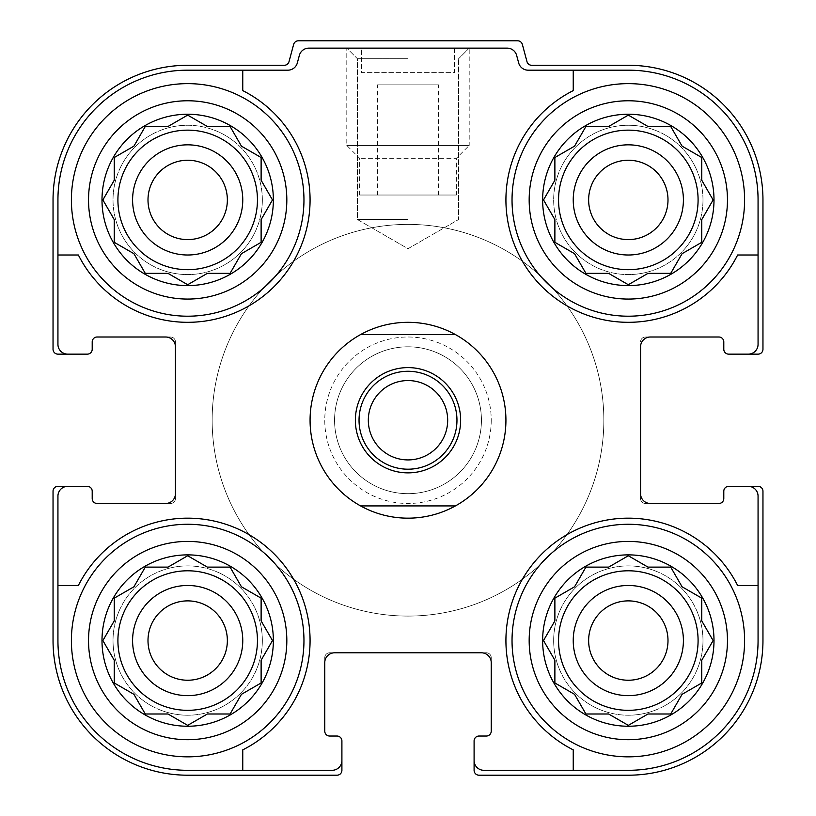 <?xml version="1.0" encoding="UTF-8"?>
<svg xmlns="http://www.w3.org/2000/svg" width="816" height="816" viewBox="0 0 816 816"><rect width="100%" height="100%" fill="white"/><g stroke="black" fill="none" stroke-linecap="round" stroke-linejoin="round"><path stroke-width="0.61" stroke-dasharray="4.08 3.06" d="M273.36 199.92A85.68 85.68 0 0 1 144.84 274.125A85.68 85.68 0 0 1 144.84 125.715A85.68 85.68 0 0 1 273.36 199.92M191.158 282.713L207.356 273.36L230.081 273.36L241.444 253.684L261.12 242.321L261.12 219.596L272.483 199.92L261.12 180.244L261.12 157.519L241.444 146.156L230.081 126.48L207.356 126.48L187.68 115.117L168.004 126.48L145.279 126.48L133.916 146.156L114.24 157.519L114.24 180.244L102.877 199.92L114.24 219.596L114.24 242.321L133.916 253.684L145.279 273.36L168.004 273.36L187.68 284.723L207.356 273.36L230.081 273.36L241.444 253.684L261.12 242.321L261.12 219.596L270.473 203.398M714 199.92A85.68 85.68 0 0 1 585.48 274.125A85.68 85.68 0 0 1 585.48 125.715A85.68 85.68 0 0 1 714 199.92M683.818 252.674L701.76 242.321L701.76 219.596L713.123 199.92L701.76 180.244L701.76 157.519L682.084 146.156L670.721 126.48L647.996 126.48L628.32 115.117L608.644 126.48L585.919 126.48L574.556 146.156L554.88 157.519L554.88 180.244L543.517 199.92L554.88 219.596L554.88 242.321L574.556 253.684L585.919 273.36L608.644 273.36L628.32 284.723L647.996 273.36L670.721 273.36L682.084 253.684L701.76 242.321L701.76 219.596L711.113 203.398M714 640.56A85.68 85.68 0 0 1 585.48 714.765A85.68 85.68 0 0 1 585.48 566.355A85.68 85.68 0 0 1 714 640.56M672.731 710.522L682.084 694.324L701.76 682.961L701.76 660.236L713.123 640.56L701.76 620.884L701.76 598.159L682.084 586.796L670.721 567.12L647.996 567.12L628.32 555.757L608.644 567.12L585.919 567.12L574.556 586.796L554.88 598.159L554.88 620.884L543.517 640.56L554.88 660.236L554.88 682.961L574.556 694.324L585.919 714L608.644 714L628.32 725.363L647.996 714L670.721 714L682.084 694.324L701.76 682.961L701.76 660.236L711.113 644.038M273.36 640.56A85.68 85.68 0 0 1 144.84 714.765A85.68 85.68 0 0 1 144.84 566.355A85.68 85.68 0 0 1 273.36 640.56M191.158 723.353L207.356 714L230.081 714L241.444 694.324L261.12 682.961L261.12 660.236L272.483 640.56L261.12 620.884L261.12 598.159L241.444 586.796L230.081 567.12L207.356 567.12L187.68 555.757L168.004 567.12L145.279 567.12L133.916 586.796L114.24 598.159L114.24 620.884L102.877 640.56L114.24 660.236L114.24 682.961L133.916 694.324L145.279 714L168.004 714L187.68 725.363L207.356 714L230.081 714L241.444 694.324L261.12 682.961L261.12 660.236L270.473 644.038M257.448 199.92A69.768 69.768 0 0 1 152.796 260.345A69.768 69.768 0 0 1 152.796 139.495A69.768 69.768 0 0 1 257.448 199.92A69.768 69.768 0 0 1 152.796 260.345A69.768 69.768 0 0 1 152.796 139.495A69.768 69.768 0 0 1 257.448 199.92A69.768 69.768 0 0 0 187.68 130.152A69.768 69.768 0 0 0 117.912 199.92A69.768 69.768 0 0 0 187.68 269.688A69.768 69.768 0 0 0 257.448 199.92M698.088 199.92A69.768 69.768 0 0 1 593.436 260.345A69.768 69.768 0 0 1 593.436 139.495A69.768 69.768 0 0 1 698.088 199.92A69.768 69.768 0 0 1 593.436 260.345A69.768 69.768 0 0 1 593.436 139.495A69.768 69.768 0 0 1 698.088 199.92A69.768 69.768 0 0 0 628.32 130.152A69.768 69.768 0 0 0 558.552 199.92A69.768 69.768 0 0 0 628.32 269.688A69.768 69.768 0 0 0 698.088 199.92M698.088 640.56A69.768 69.768 0 0 1 593.436 700.985A69.768 69.768 0 0 1 593.436 580.135A69.768 69.768 0 0 1 698.088 640.56A69.768 69.768 0 0 1 593.436 700.985A69.768 69.768 0 0 1 593.436 580.135A69.768 69.768 0 0 1 698.088 640.56A69.768 69.768 0 0 0 628.32 570.792A69.768 69.768 0 0 0 558.552 640.56A69.768 69.768 0 0 0 628.32 710.328A69.768 69.768 0 0 0 698.088 640.56M257.448 640.56A69.768 69.768 0 0 1 152.796 700.985A69.768 69.768 0 0 1 152.796 580.135A69.768 69.768 0 0 1 257.448 640.56A69.768 69.768 0 0 1 152.796 700.985A69.768 69.768 0 0 1 152.796 580.135A69.768 69.768 0 0 1 257.448 640.56A69.768 69.768 0 0 0 187.68 570.792A69.768 69.768 0 0 0 117.912 640.56A69.768 69.768 0 0 0 187.68 710.328A69.768 69.768 0 0 0 257.448 640.56M303.96 199.92A116.28 116.28 0 0 1 129.54 300.625A116.28 116.28 0 0 1 129.54 99.215A116.28 116.28 0 0 1 303.96 199.92A116.28 116.28 0 0 1 129.54 300.625A116.28 116.28 0 0 1 129.54 99.215A116.28 116.28 0 0 1 303.96 199.92A116.28 116.28 0 0 1 129.54 300.625A116.28 116.28 0 0 1 129.54 99.215A116.28 116.28 0 0 1 303.96 199.92A116.28 116.28 0 0 1 129.54 300.625A116.28 116.28 0 0 1 129.54 99.215A116.28 116.28 0 0 1 303.96 199.92M748.272 354.144A9.792 9.792 0 0 0 758.064 344.352A9.792 9.792 0 0 1 748.272 354.144A9.792 9.792 0 0 0 758.064 344.352L758.064 199.92A129.744 129.744 0 0 0 628.32 70.176L528.125 70.176A9.792 9.792 0 0 1 518.66 62.914L516.65 55.406A9.792 9.792 0 0 0 507.195 48.144L308.805 48.144A9.792 9.792 0 0 0 299.35 55.406L297.34 62.914A9.792 9.792 0 0 1 287.875 70.176L187.68 70.176L242.76 70.176L242.76 90.617A122.4 122.4 0 0 1 274.227 286.467A122.4 122.4 0 0 1 78.377 255L57.936 255L57.936 199.92L57.936 344.352A9.792 9.792 0 0 0 67.728 354.144L87.312 354.144A4.896 4.896 0 0 0 92.208 349.248L92.208 341.904A4.896 4.896 0 0 1 97.104 337.008L170.544 337.008A4.896 4.896 0 0 1 175.44 341.904L175.44 346.8A9.792 9.792 0 0 0 165.648 337.008L170.544 337.008A4.896 4.896 0 0 1 175.44 341.904L175.44 498.576A4.896 4.896 0 0 1 170.544 503.472L165.648 503.472A9.792 9.792 0 0 0 175.44 493.68L175.44 498.576A4.896 4.896 0 0 1 170.544 503.472L97.104 503.472A4.896 4.896 0 0 1 92.208 498.576L92.208 491.232A4.896 4.896 0 0 0 87.312 486.336L57.936 486.336A4.896 4.896 0 0 0 53.04 491.232L53.04 640.56A134.64 134.64 0 0 0 187.68 775.2L337.008 775.2A4.896 4.896 0 0 0 341.904 770.304L341.904 740.928A4.896 4.896 0 0 0 337.008 736.032L329.664 736.032A4.896 4.896 0 0 1 324.768 731.136L324.768 657.696A4.896 4.896 0 0 1 329.664 652.8L334.56 652.8A9.792 9.792 0 0 0 324.768 662.592L324.768 657.696A4.896 4.896 0 0 1 329.664 652.8L486.336 652.8A4.896 4.896 0 0 1 491.232 657.696L491.232 662.592A9.792 9.792 0 0 0 481.44 652.8L486.336 652.8A4.896 4.896 0 0 1 491.232 657.696L491.232 731.136A4.896 4.896 0 0 1 486.336 736.032L478.992 736.032A4.896 4.896 0 0 0 474.096 740.928L474.096 770.304A4.896 4.896 0 0 0 478.992 775.2L628.32 775.2A134.64 134.64 0 0 0 762.96 640.56L762.96 491.232A4.896 4.896 0 0 0 758.064 486.336L728.688 486.336A4.896 4.896 0 0 0 723.792 491.232L723.792 498.576A4.896 4.896 0 0 1 718.896 503.472L645.456 503.472A4.896 4.896 0 0 1 640.56 498.576L640.56 493.68A9.792 9.792 0 0 0 650.352 503.472L645.456 503.472A4.896 4.896 0 0 1 640.56 498.576L640.56 346.8A9.792 9.792 0 0 1 650.352 337.008L718.896 337.008A4.896 4.896 0 0 1 723.792 341.904L723.792 349.248A4.896 4.896 0 0 0 728.688 354.144L758.064 354.144A4.896 4.896 0 0 0 762.96 349.248L762.96 199.92A134.64 134.64 0 0 0 628.32 65.28L531.706 65.28A4.896 4.896 0 0 1 526.983 61.649L522.362 44.431A4.896 4.896 0 0 0 517.64 40.8L298.36 40.8A4.896 4.896 0 0 0 293.638 44.431L289.017 61.649A4.896 4.896 0 0 1 284.294 65.28L187.68 65.28A134.64 134.64 0 0 0 53.04 199.92L53.04 349.248A4.896 4.896 0 0 0 57.936 354.144L67.728 354.144A9.792 9.792 0 0 1 57.936 344.352A9.792 9.792 0 0 0 67.728 354.144M67.728 486.336A9.792 9.792 0 0 0 57.936 496.128A9.792 9.792 0 0 1 67.728 486.336A9.792 9.792 0 0 0 57.936 496.128L57.936 640.56L57.936 585.48L78.377 585.48A122.4 122.4 0 0 1 274.227 554.013A122.4 122.4 0 0 1 242.76 749.863L242.76 770.304L187.68 770.304L332.112 770.304A9.792 9.792 0 0 0 341.904 760.512A9.792 9.792 0 0 1 332.112 770.304A9.792 9.792 0 0 0 341.904 760.512M303.96 640.56A116.28 116.28 0 0 1 129.54 741.265A116.28 116.28 0 0 1 129.54 539.855A116.28 116.28 0 0 1 303.96 640.56A116.28 116.28 0 0 0 187.68 524.28A116.28 116.28 0 0 0 71.4 640.56A116.28 116.28 0 0 0 187.68 756.84A116.28 116.28 0 0 0 303.96 640.56A116.28 116.28 0 0 1 129.54 741.265A116.28 116.28 0 0 1 129.54 539.855A116.28 116.28 0 0 1 303.96 640.56A116.28 116.28 0 0 1 129.54 741.265A116.28 116.28 0 0 1 129.54 539.855A116.28 116.28 0 0 1 303.96 640.56M57.936 255L78.377 255A122.4 122.4 0 0 0 274.227 286.467A122.4 122.4 0 0 0 242.76 90.617A122.4 122.4 0 0 1 274.227 286.467A122.4 122.4 0 0 1 78.377 255L57.936 255L57.936 344.352L57.936 199.92A129.744 129.744 0 0 1 187.68 70.176A129.744 129.744 0 0 0 57.936 199.92A129.744 129.744 0 0 1 187.68 70.176L287.875 70.176A9.792 9.792 0 0 0 297.34 62.914L299.35 55.406L297.34 62.914A9.792 9.792 0 0 1 287.875 70.176L242.76 70.176M57.936 585.48L78.377 585.48A122.4 122.4 0 0 1 274.227 554.013A122.4 122.4 0 0 1 242.76 749.863L242.76 770.304L332.112 770.304L187.68 770.304A129.744 129.744 0 0 1 57.936 640.56A129.744 129.744 0 0 0 187.68 770.304A129.744 129.744 0 0 1 57.936 640.56L57.936 496.128L57.936 585.48L78.377 585.48A122.4 122.4 0 0 1 274.227 554.013A122.4 122.4 0 0 1 242.76 749.863L242.76 770.304M744.6 199.92A116.28 116.28 0 0 1 570.18 300.625A116.28 116.28 0 0 1 570.18 99.215A116.28 116.28 0 0 1 744.6 199.92A116.28 116.28 0 0 1 570.18 300.625A116.28 116.28 0 0 1 570.18 99.215A116.28 116.28 0 0 1 744.6 199.92A116.28 116.28 0 0 1 570.18 300.625A116.28 116.28 0 0 1 570.18 99.215A116.28 116.28 0 0 1 744.6 199.92A116.28 116.28 0 0 1 570.18 300.625A116.28 116.28 0 0 1 570.18 99.215A116.28 116.28 0 0 1 744.6 199.92M758.064 255L737.623 255A122.4 122.4 0 0 1 541.773 286.467A122.4 122.4 0 0 1 573.24 90.617L573.24 70.176L528.125 70.176L628.32 70.176A129.744 129.744 0 0 1 758.064 199.92L758.064 255L737.623 255A122.4 122.4 0 0 1 541.773 286.467A122.4 122.4 0 0 1 573.24 90.617L573.24 70.176L628.32 70.176A129.744 129.744 0 0 1 758.064 199.92L758.064 344.352L758.064 255L737.623 255A122.4 122.4 0 0 1 541.773 286.467A122.4 122.4 0 0 1 573.24 90.617L573.24 70.176M474.096 760.512A9.792 9.792 0 0 0 483.888 770.304A9.792 9.792 0 0 1 474.096 760.512A9.792 9.792 0 0 0 483.888 770.304L628.32 770.304L573.24 770.304L573.24 749.863A122.4 122.4 0 0 1 541.773 554.013A122.4 122.4 0 0 1 737.623 585.48L758.064 585.48L758.064 640.56L758.064 496.128A9.792 9.792 0 0 0 748.272 486.336A9.792 9.792 0 0 1 758.064 496.128A9.792 9.792 0 0 0 748.272 486.336M744.6 640.56A116.28 116.28 0 0 1 570.18 741.265A116.28 116.28 0 0 1 570.18 539.855A116.28 116.28 0 0 1 744.6 640.56A116.28 116.28 0 0 0 628.32 524.28A116.28 116.28 0 0 0 512.04 640.56A116.28 116.28 0 0 0 628.32 756.84A116.28 116.28 0 0 0 744.6 640.56A116.28 116.28 0 0 1 570.18 741.265A116.28 116.28 0 0 1 570.18 539.855A116.28 116.28 0 0 1 744.6 640.56A116.28 116.28 0 0 1 570.18 741.265A116.28 116.28 0 0 1 570.18 539.855A116.28 116.28 0 0 1 744.6 640.56M573.24 770.304L573.24 749.863A122.4 122.4 0 0 1 541.773 554.013A122.4 122.4 0 0 1 737.623 585.48L758.064 585.48L758.064 496.128L758.064 640.56A129.744 129.744 0 0 1 628.32 770.304A129.744 129.744 0 0 0 758.064 640.56A129.744 129.744 0 0 1 628.32 770.304L483.888 770.304L573.24 770.304L573.24 749.863A122.4 122.4 0 0 1 541.773 554.013A122.4 122.4 0 0 1 737.623 585.48L758.064 585.48M505.92 420.24A97.92 97.92 0 0 1 359.04 505.043A97.92 97.92 0 0 1 359.04 335.437A97.92 97.92 0 0 1 505.92 420.24A97.92 97.92 0 0 1 359.04 505.043A97.92 97.92 0 0 1 359.04 335.437A97.92 97.92 0 0 1 505.92 420.24M408 48.144L346.8 48.144L408 48.144M650.352 337.008L645.456 337.008L650.352 337.008A9.792 9.792 0 0 0 640.56 346.8M645.456 337.008A4.896 4.896 0 0 0 640.56 341.904A4.896 4.896 0 0 1 645.456 337.008M518.66 62.914A9.792 9.792 0 0 0 528.125 70.176A9.792 9.792 0 0 1 518.66 62.914L516.65 55.406A9.792 9.792 0 0 0 507.195 48.144L308.805 48.144A9.792 9.792 0 0 0 299.35 55.406A9.792 9.792 0 0 1 308.805 48.144L507.195 48.144A9.792 9.792 0 0 1 516.65 55.406L518.66 62.914M175.44 346.8A9.792 9.792 0 0 0 165.648 337.008M165.648 503.472A9.792 9.792 0 0 0 175.44 493.68M334.56 652.8A9.792 9.792 0 0 0 324.768 662.592M491.232 662.592A9.792 9.792 0 0 0 481.44 652.8M640.56 493.68A9.792 9.792 0 0 0 650.352 503.472M491.232 420.24A83.232 83.232 0 0 1 366.384 492.323A83.232 83.232 0 0 1 366.384 348.157A83.232 83.232 0 0 1 491.232 420.24M408 219.504L357.398 219.504L408 219.504M408 58.742L357.398 58.742L408 58.742M603.84 420.24A195.84 195.84 0 0 1 310.08 589.846A195.84 195.84 0 0 1 310.08 250.634A195.84 195.84 0 0 1 603.84 420.24A195.84 195.84 0 0 1 310.08 589.846A195.84 195.84 0 0 1 310.08 250.634A195.84 195.84 0 0 1 603.84 420.24M667.998 640.56A39.678 39.678 0 0 1 608.481 674.924A39.678 39.678 0 0 1 608.481 606.196A39.678 39.678 0 0 1 667.998 640.56A39.678 39.678 0 0 1 608.481 674.924A39.678 39.678 0 0 1 608.481 606.196A39.678 39.678 0 0 1 667.998 640.56A39.678 39.678 0 0 1 608.481 674.924A39.678 39.678 0 0 1 608.481 606.196A39.678 39.678 0 0 1 667.998 640.56M667.998 199.92A39.678 39.678 0 0 1 608.481 234.284A39.678 39.678 0 0 1 608.481 165.556A39.678 39.678 0 0 1 667.998 199.92A39.678 39.678 0 0 1 608.481 234.284A39.678 39.678 0 0 1 608.481 165.556A39.678 39.678 0 0 1 667.998 199.92A39.678 39.678 0 0 1 608.481 234.284A39.678 39.678 0 0 1 608.481 165.556A39.678 39.678 0 0 1 667.998 199.92M683.4 640.56A55.08 55.08 0 0 1 600.78 688.265A55.08 55.08 0 0 1 600.78 592.855A55.08 55.08 0 0 1 683.4 640.56M683.4 199.92A55.08 55.08 0 0 1 600.78 247.625A55.08 55.08 0 0 1 600.78 152.215A55.08 55.08 0 0 1 683.4 199.92M227.358 640.56A39.678 39.678 0 0 1 167.841 674.924A39.678 39.678 0 0 1 167.841 606.196A39.678 39.678 0 0 1 227.358 640.56A39.678 39.678 0 0 1 167.841 674.924A39.678 39.678 0 0 1 167.841 606.196A39.678 39.678 0 0 1 227.358 640.56A39.678 39.678 0 0 1 167.841 674.924A39.678 39.678 0 0 1 167.841 606.196A39.678 39.678 0 0 1 227.358 640.56M227.358 199.92A39.678 39.678 0 0 1 167.841 234.284A39.678 39.678 0 0 1 167.841 165.556A39.678 39.678 0 0 1 227.358 199.92A39.678 39.678 0 0 1 167.841 234.284A39.678 39.678 0 0 1 167.841 165.556A39.678 39.678 0 0 1 227.358 199.92A39.678 39.678 0 0 1 167.841 234.284A39.678 39.678 0 0 1 167.841 165.556A39.678 39.678 0 0 1 227.358 199.92M242.76 640.56A55.08 55.08 0 0 1 160.14 688.265A55.08 55.08 0 0 1 160.14 592.855A55.08 55.08 0 0 1 242.76 640.56M242.76 199.92A55.08 55.08 0 0 1 160.14 247.625A55.08 55.08 0 0 1 160.14 152.215A55.08 55.08 0 0 1 242.76 199.92M262.344 640.56A74.664 74.664 0 0 1 150.348 705.218A74.664 74.664 0 0 1 150.348 575.902A74.664 74.664 0 0 1 262.344 640.56A74.664 74.664 0 0 1 150.348 705.218A74.664 74.664 0 0 1 150.348 575.902A74.664 74.664 0 0 1 262.344 640.56M262.344 199.92A74.664 74.664 0 0 1 150.348 264.578A74.664 74.664 0 0 1 150.348 135.262A74.664 74.664 0 0 1 262.344 199.92A74.664 74.664 0 0 1 150.348 264.578A74.664 74.664 0 0 1 150.348 135.262A74.664 74.664 0 0 1 262.344 199.92M702.984 640.56A74.664 74.664 0 0 1 590.988 705.218A74.664 74.664 0 0 1 590.988 575.902A74.664 74.664 0 0 1 702.984 640.56A74.664 74.664 0 0 1 590.988 705.218A74.664 74.664 0 0 1 590.988 575.902A74.664 74.664 0 0 1 702.984 640.56M702.984 199.92A74.664 74.664 0 0 1 590.988 264.578A74.664 74.664 0 0 1 590.988 135.262A74.664 74.664 0 0 1 702.984 199.92A74.664 74.664 0 0 1 590.988 264.578A74.664 74.664 0 0 1 590.988 135.262A74.664 74.664 0 0 1 702.984 199.92M481.44 420.24A73.44 73.44 0 0 1 371.28 483.837A73.44 73.44 0 0 1 371.28 356.643A73.44 73.44 0 0 1 481.44 420.24A73.44 73.44 0 0 1 371.28 483.837A73.44 73.44 0 0 1 371.28 356.643A73.44 73.44 0 0 1 481.44 420.24M270.473 637.082L261.12 620.884L261.12 598.159L243.178 587.806M240.434 585.062L230.081 567.12L207.356 567.12L191.158 557.767M184.202 557.767L168.004 567.12L145.279 567.12L133.916 586.796L114.24 598.159L114.24 620.884L104.887 637.082M132.182 587.806L114.24 598.159L114.24 620.884L102.877 640.56L114.24 660.236L114.24 682.961L133.916 694.324L145.279 714L168.004 714L184.202 723.353M104.887 644.038L114.24 660.236M117.718 684.971L133.916 694.324L145.279 714L168.004 714L187.68 725.363L207.356 714M230.081 714L240.434 696.058M711.113 637.082L701.76 620.884L701.76 598.159L683.818 587.806M701.76 598.159L682.084 586.796L670.721 567.12L647.996 567.12L631.798 557.767M624.842 557.767L608.644 567.12L585.919 567.12L575.566 585.062M585.919 567.12L574.556 586.796L554.88 598.159L554.88 620.884L545.527 637.082M545.527 644.038L554.88 660.236L554.88 682.961L574.556 694.324L585.919 714L608.644 714L624.842 723.353M558.358 684.971L574.556 694.324M575.566 696.058L585.919 714L608.644 714L628.32 725.363L647.996 714L670.721 714L682.084 694.324L701.76 682.961L701.76 660.236L713.123 640.56L701.76 620.884M631.798 723.353L647.996 714M711.113 196.442L701.76 180.244L701.76 157.519L682.084 146.156L670.721 126.48L647.996 126.48L631.798 117.127M624.842 117.127L608.644 126.48L585.919 126.48L575.566 144.422M585.919 126.48L574.556 146.156L554.88 157.519L554.88 180.244L545.527 196.442M545.527 203.398L554.88 219.596L554.88 242.321L572.822 252.674M575.566 255.418L585.919 273.36L608.644 273.36L624.842 282.713M631.798 282.713L647.996 273.36L670.721 273.36L682.084 253.684L701.76 242.321L701.76 219.596L713.123 199.92L701.76 180.244M270.473 196.442L261.12 180.244L261.12 157.519L241.444 146.156L230.081 126.48L207.356 126.48L191.158 117.127M257.642 155.509L241.444 146.156M240.434 144.422L230.081 126.48L207.356 126.48L187.68 115.117L168.004 126.48L145.279 126.48L133.916 146.156L114.24 157.519L114.24 180.244L104.887 196.442M184.202 117.127L168.004 126.48M143.269 129.958L133.916 146.156L114.24 157.519L114.24 180.244L102.877 199.92L114.24 219.596L114.24 242.321L132.182 252.674M104.887 203.398L114.24 219.596M114.24 242.321L133.916 253.684L145.279 273.36L168.004 273.36L184.202 282.713M230.081 273.36L240.434 255.418M241.444 694.324L261.12 682.961L261.12 660.236L272.483 640.56L261.12 620.884M261.12 598.159L241.444 586.796L230.081 567.12L207.356 567.12L187.68 555.757L168.004 567.12M145.279 567.12L133.916 586.796M682.084 586.796L670.721 567.12L647.996 567.12L628.32 555.757L608.644 567.12M574.556 586.796L554.88 598.159L554.88 620.884L543.517 640.56L554.88 660.236M701.76 157.519L682.084 146.156L670.721 126.48L647.996 126.48L628.32 115.117L608.644 126.48M574.556 146.156L554.88 157.519L554.88 180.244L543.517 199.92L554.88 219.596M554.88 242.321L574.556 253.684L585.919 273.36L608.644 273.36L628.32 284.723L647.996 273.36M670.721 273.36L682.084 253.684M241.444 253.684L261.12 242.321L261.12 219.596L272.483 199.92L261.12 180.244M133.916 253.684L145.279 273.36L168.004 273.36L187.68 284.723L207.356 273.36M310.08 420.24A97.92 97.92 0 0 1 456.96 335.437A97.92 97.92 0 0 1 456.96 505.043A97.92 97.92 0 0 1 310.08 420.24M212.16 420.24A195.84 195.84 0 0 1 505.92 250.634A195.84 195.84 0 0 1 505.92 589.846A195.84 195.84 0 0 1 212.16 420.24A195.84 195.84 0 0 1 505.92 250.634A195.84 195.84 0 0 1 505.92 589.846A195.84 195.84 0 0 1 212.16 420.24M455.41 505.92L360.59 505.92M360.59 334.56L455.41 334.56M355.368 420.24A52.632 52.632 0 0 1 434.316 374.656A52.632 52.632 0 0 1 434.316 465.824A52.632 52.632 0 0 1 355.368 420.24M368.322 420.24A39.678 39.678 0 0 1 408 380.562A39.678 39.678 0 0 1 447.678 420.24A39.678 39.678 0 0 1 408 459.918A39.678 39.678 0 0 1 368.322 420.24M438.6 84.864L377.4 84.864L438.6 84.864L438.6 195.024L377.4 195.024L438.6 195.024M456.348 195.024L359.652 195.024L456.348 195.024L456.348 158.304L359.652 158.304L456.348 158.304L469.2 145.452L346.8 145.452L469.2 145.452L469.2 48.144L346.8 48.144L469.2 48.144L458.602 58.742L469.2 48.144M361.488 48.144L454.512 48.144L454.512 72.624L361.488 72.624L361.488 48.144L454.512 48.144L454.512 72.624L361.488 72.624L361.488 48.144M727.464 199.92A99.144 99.144 0 0 1 578.748 285.784A99.144 99.144 0 0 1 578.748 114.056A99.144 99.144 0 0 1 727.464 199.92M286.824 199.92A99.144 99.144 0 0 1 138.108 285.784A99.144 99.144 0 0 1 138.108 114.056A99.144 99.144 0 0 1 286.824 199.92M408 248.717L458.602 219.504L458.602 58.742L458.602 219.504L408 248.717L357.398 219.504L357.398 58.742L346.8 48.144L357.398 58.742L357.398 219.504L408 248.717M377.4 195.024L377.4 84.864M359.652 195.024L359.652 158.304L346.8 145.452L346.8 48.144"/><path stroke-width="1.22" d="M117.912 199.92A69.768 69.768 0 0 0 187.68 269.688A69.768 69.768 0 0 0 257.448 199.92A69.768 69.768 0 0 0 187.68 130.152A69.768 69.768 0 0 0 117.912 199.92M558.552 199.92A69.768 69.768 0 0 0 628.32 269.688A69.768 69.768 0 0 0 698.088 199.92A69.768 69.768 0 0 0 628.32 130.152A69.768 69.768 0 0 0 558.552 199.92M558.552 640.56A69.768 69.768 0 0 0 628.32 710.328A69.768 69.768 0 0 0 698.088 640.56A69.768 69.768 0 0 0 628.32 570.792A69.768 69.768 0 0 0 558.552 640.56M117.912 640.56A69.768 69.768 0 0 0 187.68 710.328A69.768 69.768 0 0 0 257.448 640.56A69.768 69.768 0 0 0 187.68 570.792A69.768 69.768 0 0 0 117.912 640.56M187.68 70.176L242.76 70.176L242.76 90.617A122.4 122.4 0 0 1 274.227 286.467A122.4 122.4 0 0 1 78.377 255L57.936 255L57.936 199.92A129.744 129.744 0 0 1 187.68 70.176M57.936 640.56L57.936 585.48L78.377 585.48A122.4 122.4 0 0 1 274.227 554.013A122.4 122.4 0 0 1 242.76 749.863L242.76 770.304L187.68 770.304A129.744 129.744 0 0 1 57.936 640.56M758.064 199.92L758.064 255L737.623 255A122.4 122.4 0 0 1 541.773 286.467A122.4 122.4 0 0 1 573.24 90.617L573.24 70.176L628.32 70.176A129.744 129.744 0 0 1 758.064 199.92M628.32 770.304L573.24 770.304L573.24 749.863A122.4 122.4 0 0 1 541.773 554.013A122.4 122.4 0 0 1 737.623 585.48L758.064 585.48L758.064 640.56A129.744 129.744 0 0 1 628.32 770.304M758.064 585.48L758.064 496.128A9.792 9.792 0 0 0 748.272 486.336L728.688 486.336A4.896 4.896 0 0 0 723.792 491.232L723.792 498.576A4.896 4.896 0 0 1 718.896 503.472L650.352 503.472A9.792 9.792 0 0 1 640.56 493.68L640.56 346.8A9.792 9.792 0 0 1 650.352 337.008L718.896 337.008A4.896 4.896 0 0 1 723.792 341.904L723.792 349.248A4.896 4.896 0 0 0 728.688 354.144L748.272 354.144A9.792 9.792 0 0 0 758.064 344.352L758.064 255M573.24 70.176L528.125 70.176A9.792 9.792 0 0 1 518.66 62.914L516.65 55.406A9.792 9.792 0 0 0 507.195 48.144L308.805 48.144A9.792 9.792 0 0 0 299.35 55.406L297.34 62.914A9.792 9.792 0 0 1 287.875 70.176L242.76 70.176M57.936 255L57.936 344.352A9.792 9.792 0 0 0 67.728 354.144L87.312 354.144A4.896 4.896 0 0 0 92.208 349.248L92.208 341.904A4.896 4.896 0 0 1 97.104 337.008L165.648 337.008A9.792 9.792 0 0 1 175.44 346.8L175.44 493.68A9.792 9.792 0 0 1 165.648 503.472L97.104 503.472A4.896 4.896 0 0 1 92.208 498.576L92.208 491.232A4.896 4.896 0 0 0 87.312 486.336L67.728 486.336A9.792 9.792 0 0 0 57.936 496.128L57.936 585.48M242.76 770.304L332.112 770.304A9.792 9.792 0 0 0 341.904 760.512L341.904 740.928A4.896 4.896 0 0 0 337.008 736.032L329.664 736.032A4.896 4.896 0 0 1 324.768 731.136L324.768 662.592A9.792 9.792 0 0 1 334.56 652.8L481.44 652.8A9.792 9.792 0 0 1 491.232 662.592L491.232 731.136A4.896 4.896 0 0 1 486.336 736.032L478.992 736.032A4.896 4.896 0 0 0 474.096 740.928L474.096 760.512A9.792 9.792 0 0 0 483.888 770.304L573.24 770.304M748.272 354.144L758.064 354.144A4.896 4.896 0 0 0 762.96 349.248L762.96 199.92A134.64 134.64 0 0 0 628.32 65.28L531.706 65.28A4.896 4.896 0 0 1 526.983 61.649L522.362 44.431A4.896 4.896 0 0 0 517.64 40.8L298.36 40.8A4.896 4.896 0 0 0 293.638 44.431L289.017 61.649A4.896 4.896 0 0 1 284.294 65.28L187.68 65.28A134.64 134.64 0 0 0 53.04 199.92L53.04 349.248A4.896 4.896 0 0 0 57.936 354.144L67.728 354.144M67.728 486.336L57.936 486.336A4.896 4.896 0 0 0 53.04 491.232L53.04 640.56A134.64 134.64 0 0 0 187.68 775.2L337.008 775.2A4.896 4.896 0 0 0 341.904 770.304L341.904 760.512M474.096 760.512L474.096 770.304A4.896 4.896 0 0 0 478.992 775.2L628.32 775.2A134.64 134.64 0 0 0 762.96 640.56L762.96 491.232A4.896 4.896 0 0 0 758.064 486.336L748.272 486.336M175.44 346.8A9.792 9.792 0 0 0 165.648 337.008M165.648 503.472A9.792 9.792 0 0 0 175.44 493.68M334.56 652.8A9.792 9.792 0 0 0 324.768 662.592M491.232 662.592A9.792 9.792 0 0 0 481.44 652.8M640.56 493.68A9.792 9.792 0 0 0 650.352 503.472M650.352 337.008A9.792 9.792 0 0 0 640.56 346.8M714 640.56A85.68 85.68 0 0 1 585.48 714.765A85.68 85.68 0 0 1 585.48 566.355A85.68 85.68 0 0 1 714 640.56M744.6 640.56A116.28 116.28 0 0 1 570.18 741.265A116.28 116.28 0 0 1 570.18 539.855A116.28 116.28 0 0 1 744.6 640.56M647.996 714L670.721 714L682.084 694.324L701.76 682.961L701.76 660.236L713.123 640.56L701.76 620.884L701.76 598.159L682.084 586.796L670.721 567.12L647.996 567.12L628.32 555.757L608.644 567.12L585.919 567.12L574.556 586.796L554.88 598.159L554.88 620.884L543.517 640.56L554.88 660.236L554.88 682.961L574.556 694.324L585.919 714L608.644 714L628.32 725.363L647.996 714L670.721 714L672.731 710.522M683.4 640.56A55.08 55.08 0 0 1 600.78 688.265A55.08 55.08 0 0 1 600.78 592.855A55.08 55.08 0 0 1 683.4 640.56M667.998 640.56A39.678 39.678 0 0 1 608.481 674.924A39.678 39.678 0 0 1 608.481 606.196A39.678 39.678 0 0 1 667.998 640.56M714 199.92A85.68 85.68 0 0 1 585.48 274.125A85.68 85.68 0 0 1 585.48 125.715A85.68 85.68 0 0 1 714 199.92M744.6 199.92A116.28 116.28 0 0 1 570.18 300.625A116.28 116.28 0 0 1 570.18 99.215A116.28 116.28 0 0 1 744.6 199.92M647.996 273.36L670.721 273.36L682.084 253.684L701.76 242.321L701.76 219.596L713.123 199.92L701.76 180.244L701.76 157.519L682.084 146.156L670.721 126.48L647.996 126.48L628.32 115.117L608.644 126.48L585.919 126.48L574.556 146.156L554.88 157.519L554.88 180.244L543.517 199.92L554.88 219.596L554.88 242.321L574.556 253.684L585.919 273.36L608.644 273.36L628.32 284.723L647.996 273.36L670.721 273.36M683.4 199.92A55.08 55.08 0 0 1 600.78 247.625A55.08 55.08 0 0 1 600.78 152.215A55.08 55.08 0 0 1 683.4 199.92M667.998 199.92A39.678 39.678 0 0 1 608.481 234.284A39.678 39.678 0 0 1 608.481 165.556A39.678 39.678 0 0 1 667.998 199.92M273.36 640.56A85.68 85.68 0 0 1 144.84 714.765A85.68 85.68 0 0 1 144.84 566.355A85.68 85.68 0 0 1 273.36 640.56M303.96 640.56A116.28 116.28 0 0 1 129.54 741.265A116.28 116.28 0 0 1 129.54 539.855A116.28 116.28 0 0 1 303.96 640.56M273.36 199.92A85.68 85.68 0 0 1 144.84 274.125A85.68 85.68 0 0 1 144.84 125.715A85.68 85.68 0 0 1 273.36 199.92M303.96 199.92A116.28 116.28 0 0 1 129.54 300.625A116.28 116.28 0 0 1 129.54 99.215A116.28 116.28 0 0 1 303.96 199.92M207.356 714L230.081 714L241.444 694.324L261.12 682.961L261.12 660.236L272.483 640.56L261.12 620.884L261.12 598.159L241.444 586.796L230.081 567.12L207.356 567.12L187.68 555.757L168.004 567.12L145.279 567.12L133.916 586.796L114.24 598.159L114.24 620.884L102.877 640.56L114.24 660.236L114.24 682.961L133.916 694.324L145.279 714L168.004 714L187.68 725.363L207.356 714L230.081 714M242.76 640.56A55.08 55.08 0 0 1 160.14 688.265A55.08 55.08 0 0 1 160.14 592.855A55.08 55.08 0 0 1 242.76 640.56M227.358 640.56A39.678 39.678 0 0 1 167.841 674.924A39.678 39.678 0 0 1 167.841 606.196A39.678 39.678 0 0 1 227.358 640.56M207.356 273.36L230.081 273.36L241.444 253.684L261.12 242.321L261.12 219.596L272.483 199.92L261.12 180.244L261.12 157.519L241.444 146.156L230.081 126.48L207.356 126.48L187.68 115.117L168.004 126.48L145.279 126.48L133.916 146.156L114.24 157.519L114.24 180.244L102.877 199.92L114.24 219.596L114.24 242.321L133.916 253.684L145.279 273.36L168.004 273.36L187.68 284.723L207.356 273.36L230.081 273.36M242.76 199.92A55.08 55.08 0 0 1 160.14 247.625A55.08 55.08 0 0 1 160.14 152.215A55.08 55.08 0 0 1 242.76 199.92M227.358 199.92A39.678 39.678 0 0 1 167.841 234.284A39.678 39.678 0 0 1 167.841 165.556A39.678 39.678 0 0 1 227.358 199.92M270.473 644.038L272.483 640.56L270.473 637.082M261.12 620.884L261.12 598.159M243.178 587.806L241.444 586.796L240.434 585.062M191.158 557.767L187.68 555.757L184.202 557.767M168.004 567.12L145.279 567.12M133.916 586.796L132.182 587.806M104.887 637.082L102.877 640.56L104.887 644.038M114.24 660.236L114.24 682.961L117.718 684.971M184.202 723.353L187.68 725.363L191.158 723.353M240.434 696.058L241.444 694.324M711.113 644.038L713.123 640.56L711.113 637.082M701.76 620.884L701.76 598.159M683.818 587.806L682.084 586.796M631.798 557.767L628.32 555.757L624.842 557.767M608.644 567.12L585.919 567.12M575.566 585.062L574.556 586.796M545.527 637.082L543.517 640.56L545.527 644.038M554.88 660.236L554.88 682.961L558.358 684.971M574.556 694.324L575.566 696.058M624.842 723.353L628.32 725.363L631.798 723.353M711.113 203.398L713.123 199.92L711.113 196.442M701.76 180.244L701.76 157.519M631.798 117.127L628.32 115.117L624.842 117.127M608.644 126.48L585.919 126.48M575.566 144.422L574.556 146.156M545.527 196.442L543.517 199.92L545.527 203.398M554.88 219.596L554.88 242.321M572.822 252.674L574.556 253.684L575.566 255.418M624.842 282.713L628.32 284.723L631.798 282.713M682.084 253.684L683.818 252.674M270.473 203.398L272.483 199.92L270.473 196.442M261.12 180.244L261.12 157.519L257.642 155.509M241.444 146.156L240.434 144.422M191.158 117.127L187.68 115.117L184.202 117.127M168.004 126.48L145.279 126.48L143.269 129.958M104.887 196.442L102.877 199.92L104.887 203.398M114.24 219.596L114.24 242.321M132.182 252.674L133.916 253.684M184.202 282.713L187.68 284.723L191.158 282.713M240.434 255.418L241.444 253.684M360.59 334.56L455.41 334.56A97.92 97.92 0 0 1 455.41 505.92L360.59 505.92A97.92 97.92 0 0 1 360.59 334.56A97.92 97.92 0 0 1 455.41 334.56M355.368 420.24A52.632 52.632 0 0 1 434.316 374.656A52.632 52.632 0 0 1 434.316 465.824A52.632 52.632 0 0 1 355.368 420.24M455.41 505.92A97.92 97.92 0 0 1 360.59 505.92M359.04 420.24A48.96 48.96 0 0 1 432.48 377.839A48.96 48.96 0 0 1 432.48 462.641A48.96 48.96 0 0 1 359.04 420.24M368.322 420.24A39.678 39.678 0 0 1 427.839 385.876A39.678 39.678 0 0 1 427.839 454.604A39.678 39.678 0 0 1 368.322 420.24M727.464 640.56A99.144 99.144 0 0 1 578.748 726.424A99.144 99.144 0 0 1 578.748 554.696A99.144 99.144 0 0 1 727.464 640.56A99.144 99.144 0 0 1 578.748 726.424A99.144 99.144 0 0 1 578.748 554.696A99.144 99.144 0 0 1 727.464 640.56M727.464 199.92A99.144 99.144 0 0 1 578.748 285.784A99.144 99.144 0 0 1 578.748 114.056A99.144 99.144 0 0 1 727.464 199.92M286.824 640.56A99.144 99.144 0 0 1 138.108 726.424A99.144 99.144 0 0 1 138.108 554.696A99.144 99.144 0 0 1 286.824 640.56A99.144 99.144 0 0 1 138.108 726.424A99.144 99.144 0 0 1 138.108 554.696A99.144 99.144 0 0 1 286.824 640.56M286.824 199.92A99.144 99.144 0 0 1 138.108 285.784A99.144 99.144 0 0 1 138.108 114.056A99.144 99.144 0 0 1 286.824 199.92"/></g></svg>

